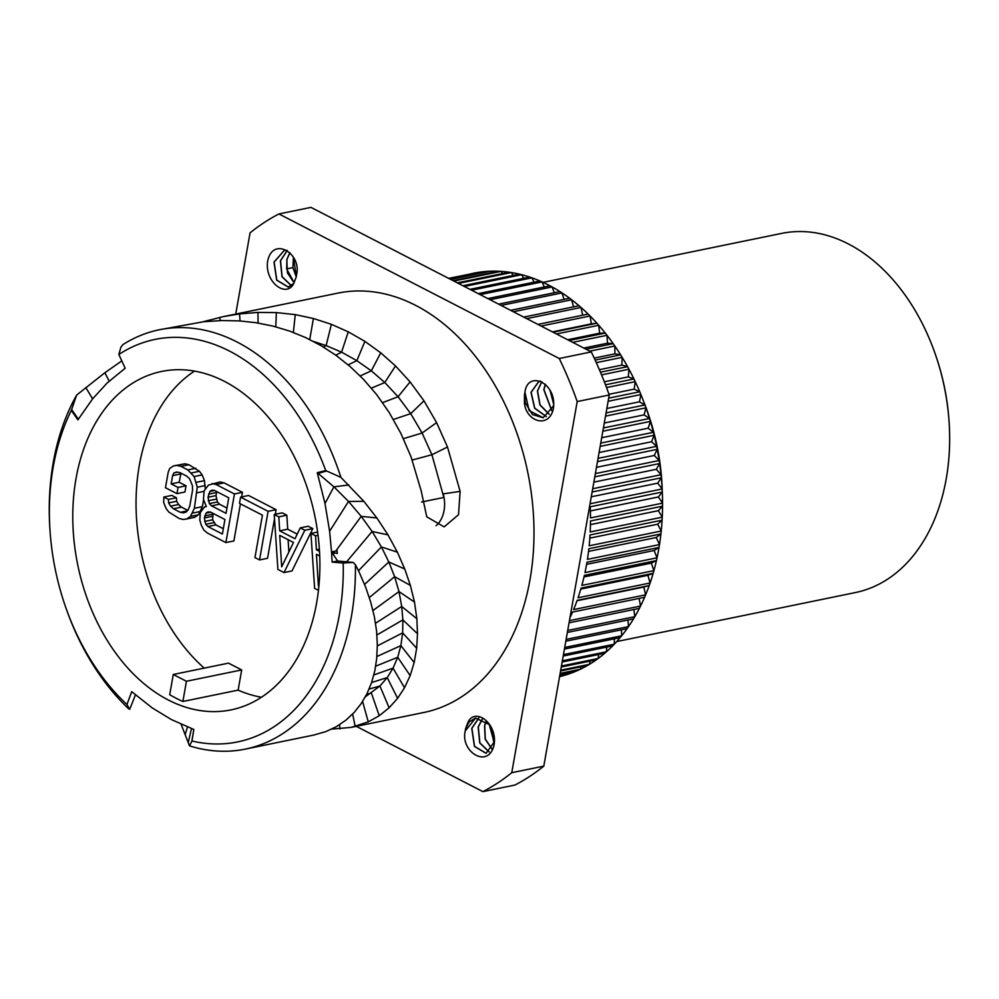<?xml version="1.0" encoding="UTF-8"?>
<svg xmlns="http://www.w3.org/2000/svg" width="999" height="999" viewBox="0 0 999 999"><rect width="100%" height="100%" fill="white"/><g stroke="black" fill="none" stroke-linecap="round" stroke-linejoin="round"><path stroke-width="1.5" d="M616.745 641.545L855.381 592.569A183.329 128.471 -101.6 0 0 949.05 421.303L948.975 420.229A177.597 124.45 -101.6 0 0 935.576 354.945L935.214 353.921A183.329 128.471 -101.6 0 0 848.338 243.918A183.329 128.471 78.4 0 0 781.668 233.391L543.044 282.367M949.05 421.303A183.329 128.471 -101.6 0 0 935.214 353.921M468.743 274.338A206.244 144.53 78.4 0 1 470.854 273.826A206.244 144.53 -101.6 0 1 478.621 272.315A206.244 144.53 78.4 0 1 480.769 272.015A206.244 144.53 -101.6 0 1 488.686 271.291A206.244 144.53 78.4 0 1 490.871 271.191A206.244 144.53 -101.6 0 1 498.876 271.253A206.244 144.53 78.4 0 1 501.073 271.378A206.244 144.53 -101.6 0 1 509.14 272.203A206.244 144.53 78.4 0 1 511.351 272.54A206.244 144.53 -101.6 0 1 519.443 274.151A206.244 144.53 78.4 0 1 521.653 274.7A206.244 144.53 -101.6 0 1 529.72 277.085A206.244 144.53 78.4 0 1 531.918 277.834A206.244 144.53 -101.6 0 1 539.922 280.969A206.244 144.53 78.4 0 1 542.095 281.93A206.244 144.53 -101.6 0 1 548.576 285.065A206.244 144.53 78.4 0 1 549.999 285.814A206.244 144.53 -101.6 0 1 552.147 286.975A206.244 144.53 -101.6 0 1 559.915 291.571A206.244 144.53 -101.6 0 1 562.012 292.919A206.244 144.53 -101.6 0 1 569.605 298.226A206.244 144.53 -101.6 0 1 571.653 299.775A206.244 144.53 -101.6 0 1 579.033 305.744A206.244 144.53 -101.6 0 1 581.018 307.467A206.244 144.53 -101.6 0 1 588.149 314.086A206.244 144.53 -101.6 0 1 590.059 315.984A206.244 144.53 -101.6 0 1 596.915 323.214L591.333 323.863L590.059 315.984L541.083 326.036M480.182 294.63L542.095 281.93L544.28 286.988M478.234 293.631L539.922 280.969M471.603 290.209L531.905 277.834L534.065 282.18M469.93 289.348L529.72 277.085M464.335 286.463L521.64 274.7L523.688 278.321M462.949 285.751L519.443 274.151M458.416 283.404L511.351 272.54L513.199 275.437M457.317 282.842L509.153 272.215M453.858 281.056L501.073 271.378L502.634 273.551M453.071 280.657L498.876 271.253M450.711 279.433L490.859 271.191M450.224 279.183L488.686 271.291M448.976 278.546L480.769 272.015L481.456 272.777M448.788 278.446L478.633 272.315M448.651 278.371L470.916 273.901M492.045 272.652L490.859 271.204M559.577 676.623A206.244 144.53 -101.6 0 0 561.338 676.186A206.244 144.53 -101.6 0 0 568.931 673.913A206.244 144.53 -101.6 0 0 570.991 673.189A206.244 144.53 -101.6 0 0 578.384 670.154A206.244 144.53 -101.6 0 0 580.382 669.218A206.244 144.53 -101.6 0 0 587.524 665.446A206.244 144.53 -101.6 0 0 589.447 664.31A206.244 144.53 -101.6 0 0 596.303 659.815A206.244 144.53 -101.6 0 0 598.151 658.491A206.244 144.53 -101.6 0 0 604.695 653.284A206.244 144.53 -101.6 0 0 606.443 651.76A206.244 144.53 -101.6 0 0 612.649 645.878A206.244 144.53 -101.6 0 0 614.298 644.18A206.244 144.53 -101.6 0 0 620.129 637.649A206.244 144.53 -101.6 0 0 621.678 635.776A206.244 144.53 -101.6 0 0 627.097 628.633A206.244 144.53 -101.6 0 0 628.521 626.585A206.244 144.53 -101.6 0 0 633.516 618.856A206.244 144.53 -101.6 0 0 634.827 616.67A206.244 144.53 -101.6 0 0 639.36 608.391A206.244 144.53 -101.6 0 0 640.534 606.056A206.244 144.53 -101.6 0 0 644.592 597.277A206.244 144.53 -101.6 0 0 645.641 594.805A206.244 144.53 -101.6 0 0 649.2 585.564A206.244 144.53 -101.6 0 0 650.112 582.979A206.244 144.53 -101.6 0 0 653.159 573.314A206.244 144.53 -101.6 0 0 653.92 570.616A206.244 144.53 -101.6 0 0 656.43 560.589A206.244 144.53 -101.6 0 0 657.042 557.792A206.244 144.53 -101.6 0 0 659.028 547.44A206.244 144.53 -101.6 0 0 659.49 544.567A206.244 144.53 -101.6 0 0 660.913 533.953A206.244 144.53 -101.6 0 0 661.226 531.006A206.244 144.53 -101.6 0 0 662.087 520.167A206.244 144.53 -101.6 0 0 662.25 517.182A206.244 144.53 -101.6 0 0 662.549 506.168A206.244 144.53 -101.6 0 0 662.562 503.134A206.244 144.53 -101.6 0 0 662.3 492.02A206.244 144.53 -101.6 0 0 662.15 488.961A206.244 144.53 -101.6 0 0 661.326 477.797A206.244 144.53 -101.6 0 0 661.013 474.725A206.244 144.53 -101.6 0 0 659.64 463.548A206.244 144.53 -101.6 0 0 659.178 460.489A206.244 144.53 -101.6 0 0 657.242 449.363A206.244 144.53 -101.6 0 0 656.643 446.328A206.244 144.53 -101.6 0 0 654.158 435.302A206.244 144.53 -101.6 0 0 653.408 432.305A206.244 144.53 -101.6 0 0 650.399 421.441A206.244 144.53 -101.6 0 0 649.5 418.481A206.244 144.53 -101.6 0 0 645.978 407.829A206.244 144.53 -101.6 0 0 644.942 404.945A206.244 144.53 -101.6 0 0 640.908 394.555A206.244 144.53 -101.6 0 0 639.747 391.758A206.244 144.53 -101.6 0 0 635.239 381.68A206.244 144.53 -101.6 0 0 633.94 378.958A206.244 144.53 -101.6 0 0 628.983 369.255A206.244 144.53 -101.6 0 0 627.559 366.645A206.244 144.53 -101.6 0 0 622.165 357.342A206.244 144.53 -101.6 0 0 620.641 354.857A206.244 144.53 -101.6 0 0 614.835 346.004A206.244 144.53 -101.6 0 0 613.186 343.644A206.244 144.53 -101.6 0 0 607.017 335.302A206.244 144.53 -101.6 0 0 605.269 333.092A206.244 144.53 -101.6 0 0 598.738 325.274A206.244 144.53 -101.6 0 0 596.915 323.214L553.071 332.217M559.59 676.535L561.613 675.411M559.715 675.799L568.943 673.913M559.777 675.486L570.978 673.189L571.465 671.578M560.052 673.913L578.384 670.154M560.152 673.376L580.369 669.23L580.943 666.795M560.564 670.978L587.524 665.446M560.701 670.217L589.435 664.323L590.009 661.101M561.276 667.007L596.316 659.815M561.438 666.021L598.139 658.491L598.626 654.532M562.15 662.012L604.707 653.271M562.362 660.814L606.443 651.773L606.755 647.09M563.211 656.031L612.662 645.878M563.448 654.62L614.298 644.193L614.373 638.823M564.435 649.075L620.129 637.649M564.71 647.464L621.665 635.789L621.453 629.782M565.821 641.208L627.097 628.621M566.133 639.397L628.521 626.598M567.37 632.429L633.516 618.856M567.719 630.444L634.815 616.67L633.841 609.515M569.055 622.814L639.36 608.379M569.442 620.641L640.534 606.068L639.11 598.389M644.605 597.265L572.527 612.062A206.244 144.53 78.4 0 1 569.954 617.782M645.629 594.805L643.793 587.037L649.2 585.551L577.135 600.349A206.244 144.53 78.4 0 1 573.576 609.59L645.641 594.817M578.034 597.764L650.099 582.979L647.889 575.324L653.146 573.301L581.081 588.099A206.244 144.53 78.4 0 1 578.034 597.764M581.843 585.402L653.908 570.629L651.336 563.124L656.43 560.576L584.365 575.374A206.244 144.53 78.4 0 1 581.843 585.402M584.977 572.589L657.042 557.804L654.12 550.499L659.015 547.44L586.95 562.237A206.244 144.53 78.4 0 1 584.977 572.589M587.424 559.365L659.49 544.58L656.218 537.512L660.913 533.941L588.848 548.738A206.244 144.53 78.4 0 1 587.424 559.365M589.16 545.804L661.226 531.018L657.642 524.213L662.087 520.167L590.022 534.964A206.244 144.53 78.4 0 1 589.16 545.804M590.184 531.967L662.25 517.182L658.366 510.676L662.549 506.168L590.484 520.966A206.244 144.53 78.4 0 1 590.184 531.967M662.549 503.146L658.391 496.965L662.287 492.02L590.222 506.805A206.244 144.53 78.4 0 1 590.484 517.932L662.562 503.146M590.072 503.658A206.244 144.53 78.4 0 1 590.072 503.758L662.15 488.973L657.717 483.154L661.313 477.784L592.132 491.995M592.707 488.748L661.013 474.737L656.343 469.305L659.627 463.536L594.805 476.848M595.379 473.588L659.178 460.502L654.283 455.482L657.242 449.35L597.489 461.625M598.064 458.354L656.643 446.341M600.174 446.378L654.158 435.289L651.548 441.758L599.088 452.522M600.749 443.106L653.408 432.305L648.151 428.196L650.386 421.428L602.847 431.193M603.421 427.947L649.5 418.494L644.105 414.86L645.966 407.829L605.506 416.133M606.068 412.924L644.942 404.957L639.422 401.823L640.908 394.555L608.129 401.286M608.678 398.139L639.747 391.758L634.14 389.135L635.239 381.668L606.53 387.562M605.494 384.802L633.953 378.971L628.271 376.885L628.983 369.243L601.548 374.875M600.449 372.215L627.572 366.658L621.853 365.097L622.165 357.342L596.291 362.649M595.129 360.09L620.641 354.857L614.922 353.846L614.835 346.004L589.772 351.149M586.051 349.225L613.199 343.656L607.492 343.194L607.005 335.302L572.689 342.345M569.143 340.509L605.282 333.092L599.625 333.191L598.738 325.274L556.443 333.953M537.912 324.4L588.161 314.098M526.685 318.619L581.018 307.467L582.667 315.222M523.738 317.095L579.045 305.744M513.349 311.738L571.653 299.762L573.538 306.88M510.626 310.327L569.617 298.226M501.111 305.419L562.012 292.919M498.626 304.146L559.915 291.571M490.034 299.712L552.135 286.963L554.295 292.732M487.812 298.576L550.012 285.814M511.763 772.702L577.197 401.561L609.228 394.992L543.793 766.133A309.253 216.708 -101.6 0 1 514.922 785.052L482.892 791.62A309.253 216.708 -101.6 0 0 511.763 772.702L543.793 766.133M609.228 394.992A309.253 216.708 -101.6 0 0 591.283 351.923L310.964 207.38L278.933 213.948L559.253 358.504L591.283 351.923M482.892 791.62L356.281 726.335M235.739 314.073L250.062 232.867A309.253 216.708 78.4 0 1 278.933 213.948M577.197 401.561A309.253 216.708 -101.6 0 0 559.253 358.504M332.118 562.1L331.518 551.91L337.138 550.761L337.287 553.533L331.518 551.91L329.608 531.256L325 503.533L317.257 472.664L325.724 470.591L340.884 477.347L363.848 501.311L376.86 517.981L387.987 534.877L397.365 552.16L404.732 568.993L410.377 585.414L414.498 602.072L416.858 618.718L417.495 633.753L416.67 648.264L414.173 662.562L410.152 675.611L404.508 687.774L397.602 698.351L389.123 707.791L379.245 715.721L368.256 721.865L351.261 727.372L423.938 712.462A214.036 149.987 -101.6 0 0 533.941 526.948A214.036 149.987 -101.6 0 0 415.709 305.407A214.036 149.987 78.4 0 0 337.874 293.119L223.264 316.633L239.535 313.923L257.929 312.412L276.373 312.587L295.267 314.623L313.399 318.494L331.381 324.325L348.251 331.818L364.885 341.371L380.731 352.822L395.492 365.921L410.089 381.893L423.988 400.849L436.6 422.614L447.49 447.015L460.127 491.396L458.516 514.697L444.143 526.898L426.773 516.833L421.241 491.058L411.039 456.805L400.886 433.404L389.198 412.525L376.635 394.58L363.511 379.358L350.312 366.708L335.789 355.182L321.154 345.691L305.619 337.575L289.648 331.081L273.102 326.124L256.056 322.702L239.335 320.904L221.84 320.542L203.808 321.703L159.316 329.757A214.036 149.987 -101.6 0 0 122.827 344.667L120.891 347.227L118.844 354.47L125.175 368.244L107.243 382.879L92.582 398.888L77.897 419.867L71.304 410.414A205.444 143.968 -101.6 0 0 50.062 531.331A205.444 143.968 -101.6 0 0 65.559 606.855A205.444 143.968 -101.6 0 0 126.948 704.507L131.706 691.658L152.16 707.854L171.416 719.58L193.843 729.457L191.97 740.996A205.444 143.968 -101.6 0 0 343.206 563.024L332.118 562.1L337.612 560.976L353.147 562.425L343.206 563.024M293.544 284.016C285.714 298.152 264.385 281.693 267.67 261.114C272.777 235.989 301.723 253.247 296.603 274.575A18.332 12.85 78.4 0 1 296.129 277.235L293.544 284.016L296.129 277.235M553.396 408.441C549.487 428.708 526.386 422.265 524.425 403.059L524.475 394.98A18.332 12.85 78.4 0 1 524.937 392.32C527.559 369.705 557.267 382.692 553.396 408.441M468.269 721.565C476.098 707.417 497.44 723.875 494.143 744.467C489.048 769.58 460.102 752.322 465.222 730.993A18.332 12.85 78.4 0 1 465.684 728.346L468.269 721.565L469.068 721.99L465.684 728.346M340.884 477.347A214.036 149.987 -101.6 0 0 159.316 329.757M351.261 727.372L331.581 729.145M436.088 525.699A28.072 20.017 81.6 0 0 443.206 493.881L460.127 491.396M421.553 502.022L443.843 497.452L431.918 454.745L422.102 433.017L410.701 413.648L398.077 396.74L384.79 382.505L371.316 370.829L356.855 360.689L341.583 352.172L326.124 345.592L313.536 341.483M325.724 470.591A205.444 143.968 -101.6 0 0 118.844 354.47M168.244 699.962A172.727 121.041 -101.6 0 0 231.056 709.877A172.727 121.041 -101.6 0 0 319.842 560.164A172.727 121.041 -101.6 0 0 224.425 381.368A172.727 121.041 -101.6 0 0 161.613 371.453A172.727 121.041 -101.6 0 0 72.827 521.166A172.727 121.041 -101.6 0 0 168.244 699.962M331.518 551.91L337.612 560.976M365.372 696.778L379.932 686.013L387.237 677.584L393.044 668.144L397.727 657.28L400.874 645.629L402.647 632.866L402.884 619.892L401.71 606.468L398.976 591.57L394.617 576.673L388.823 561.975L381.406 546.94L372.127 531.468L361.213 516.346L348.514 501.436L333.903 486.825L317.257 472.664M355.394 564.697A214.036 149.987 78.4 0 1 245.367 749.1L313.698 735.077L325.974 731.543L336.338 726.673L345.991 720.104L354.108 712.524L361.188 703.596L367.008 693.631L371.578 682.629L374.85 670.691L376.698 658.491L377.322 645.217L376.586 631.068L374.363 616.733L370.741 602.197L365.622 587.062L358.941 571.665L355.394 564.697L353.147 562.425M135.477 694.829L129.72 709.315L128.796 708.94A214.036 149.987 78.4 0 1 66.096 608.391L65.559 606.855M50.062 531.331L49.95 529.707A214.036 149.987 78.4 0 1 76.648 395.08L104.845 372.752L121.803 360.901M202.822 321.803L223.264 316.633M245.367 749.1A214.036 149.987 78.4 0 1 189.485 745.866L181.144 724.325M129.72 709.315L126.948 704.507M191.97 740.996L189.485 745.866M71.304 410.414L76.648 395.08M238.137 690.134L241.696 669.929L228.521 663.136L173.277 674.475L169.705 694.68A172.727 121.041 -101.6 0 0 176.249 698.313A172.727 121.041 -101.6 0 0 182.879 701.473L238.137 690.134A172.727 121.041 -101.6 0 0 261.426 697.252M194.493 371.104A172.727 121.041 -101.6 0 0 136.164 511.138A172.727 121.041 -101.6 0 0 204.233 668.119M284.016 572.564L292.02 570.916L312.824 528.621L308.241 526.261L300.237 527.897L294.98 538.736L279.683 530.844L278.821 516.858L274.226 514.485L277.897 569.405L284.016 572.564L304.82 530.269L300.237 527.897M297.227 534.115L287.7 529.195L286.825 515.209L282.23 512.849L274.226 514.485M275.312 514.273L276.111 509.69L248.576 495.492L240.572 497.14L239.485 503.346L262.425 515.172L254.945 557.579L259.54 559.939L267.545 558.291L274.513 518.781M241.658 496.915L242.457 492.332L224.101 482.867L220.105 481.93L208.491 485.102L204.146 490.759L203.459 499.425L206.368 506.568L204.658 506.818L200.324 512.475L199.812 520.117L201.373 525.437L203.883 530.119L207.53 533.116L225.886 542.582L233.891 540.946L240.434 503.833M205.195 488.611L204.47 480.644L202.148 474.925L199.45 471.278L188.923 464.722L184.915 463.786L173.489 465.921L169.693 468.481L168.207 472.227L165.472 487.737L176.935 493.656L184.952 492.007L186.039 485.801L179.158 482.255L181.006 473.189M187.687 510.352L181.443 507.13L178.571 504.52L176.636 501.261L176.423 497.764L171.828 495.404L163.824 497.04L163.674 502.609L166.009 508.329L168.706 511.975L179.233 518.531L183.229 519.468L186.663 518.981L190.447 516.421L194.38 508.291L197.265 487.212L194.131 476.573L187.8 469.917L180.919 466.371L176.91 465.434L173.489 465.921M186.663 518.981L194.668 517.332L198.451 514.772L202.397 506.643L203.584 499.875M241.696 669.929L186.438 681.268L182.879 701.473M173.277 674.475L186.438 681.268M317.607 532.055L310.939 533.416L314.61 588.336L318.444 590.322M318.032 535.277L315.534 535.789L310.939 533.416M319.355 549.163L316.396 549.775L315.534 535.789M319.493 551.373L316.396 549.775M319.043 584.452L318.394 585.776L316.433 554.308L319.717 555.993M286.825 515.209L278.821 516.858M287.7 529.195L279.683 530.844M312.824 528.621L304.82 530.269M281.681 566.845L279.72 535.377L293.494 542.469L281.681 566.845M288.873 552.01L288.099 539.697M259.54 559.939L268.107 511.338L240.572 497.14M276.111 509.69L268.107 511.338M206.306 506.481L204.658 506.818M224.101 482.867L216.096 484.515L212.088 483.578M242.457 492.332L234.453 493.981L216.096 484.515M225.886 542.582L234.453 493.981M222.39 534.015L207.854 526.523L205.744 524.3L204.358 517.944L206.044 513.174L207.929 511.888L210.414 512.037L224.937 519.53L222.39 534.015M208.004 497.265L209.865 491.458L211.763 490.172L214.236 490.322L228.771 497.814L226.036 513.336L211.501 505.831L209.39 503.621L208.004 497.265L216.021 495.616L216.558 492.519L208.554 494.168M223.326 528.721L215.859 524.875L207.854 526.523M215.859 524.875L212.587 519.805L213.124 513.436M213.749 522.664L205.744 524.3M212.587 519.805L204.583 521.441M212.375 516.308L204.358 517.944M212.737 514.235L204.733 515.884M210.739 512.212L206.044 513.174M216.558 492.519L216.945 491.72M226.973 508.041L219.518 504.195L217.395 501.973L216.021 495.616M214.56 490.497L209.865 491.458M219.518 504.195L211.501 505.831M217.395 501.973L209.39 503.621M216.234 499.125L208.229 500.761M184.915 463.786L176.91 465.434M188.923 464.722L180.919 466.371M195.804 468.281L187.8 469.917M199.45 471.278L191.446 472.927M202.148 474.925L194.131 476.573M204.47 480.644L196.466 482.292M205.27 485.564L197.265 487.212M204.046 491.358L197.115 492.782M202.397 506.643L194.38 508.291M200.712 511.426L192.707 513.061M198.451 514.772L190.447 516.421M176.423 497.764L168.419 499.413L163.824 497.04M176.636 501.261L168.631 502.909L168.419 499.413M178.571 504.52L170.567 506.156L168.631 502.909M181.443 507.13L173.439 508.778L170.567 506.156M187.175 510.914L180.32 512.325L173.439 508.778M177.485 472.19L173.926 472.914L176.573 472.028L179.82 472.577L186.701 476.123L189.585 478.733L192.495 485.876L192.532 490.409L189.798 505.919L188.299 509.665L186.226 511.975L183.566 512.862L180.32 512.325M180.619 473.988L172.602 475.624L173.926 472.914M179.158 482.255L171.154 483.903L172.602 475.624M186.039 485.801L178.034 487.45L171.154 483.903M176.935 493.656L178.034 487.45M293.431 257.292L292.894 267.62L296.228 276.798M289.86 252.647L286.8 259.49L287.412 272.889L294.093 282.742M287.2 250.512L280.394 260.801L281.993 276.76L291.371 285.739M286.888 250.324L284.153 250.524L273.988 262.113L276.686 280.207L288.311 287.1L293.656 283.404M296.278 276.586L293.531 257.48M294.156 282.63L286.651 268.893L286.963 259.453L289.935 252.735M284.228 250.499L274.151 262.088L276.81 280.12L288.399 287.075M291.446 285.677L282.118 276.661L280.557 260.764L287.25 250.549M545.329 384.203L543.806 389.697L551.723 410.639M541.745 381.693L537.4 391.021L539.935 404.945L549.138 414.335M540.209 381.031L538.998 381.181L530.993 392.332L534.627 408.241L546.266 416.595M524.475 394.98L525.337 402.872L532.442 414.535L543.169 417.757L553.321 406.156L553.621 404.707M551.773 410.514L543.968 389.672L545.429 384.29M550.062 390.422L553.596 403.896M553.583 403.571L550.224 390.709M549.213 414.26L540.059 404.857L537.562 390.984L541.82 381.73M546.341 416.546L534.752 408.166L531.156 392.295L539.073 381.168M524.937 392.32L529.133 410.664L543.244 417.732M486.163 721.241L484.552 725.724L485.164 739.123L491.858 748.975M482.33 718.855L478.146 727.035L479.745 742.994L489.123 751.972M478.808 717.919L471.74 728.346L474.438 746.44L486.076 753.333L494.08 742.182L489.26 724.525L475.499 718.069L469.068 721.99M475.586 718.056L465.222 730.993M486.151 753.308L474.562 746.353L471.903 728.321L478.883 717.931M489.198 751.91L479.87 742.906L478.309 726.997L482.43 718.893M491.92 748.875L485.302 739.023L484.715 725.686L486.263 721.328M493.993 742.769L490.696 726.698M490.571 726.485L493.968 742.994M564.06 299.363L562.012 292.932M591.333 323.863L552.385 331.868M599.625 333.191L567.669 339.747M607.492 343.194L583.791 348.064M614.922 353.846L594.218 358.104M621.853 365.097L599.388 369.705M628.271 376.885L604.333 381.793M634.14 389.135L608.99 394.305M639.422 401.823L606.855 408.504M644.105 414.86L604.295 423.027M648.151 428.196L601.698 437.724M656.63 446.328L651.548 441.758M654.283 455.482L596.478 467.345M656.343 469.305L593.868 482.13M657.717 483.154L591.283 496.79M658.391 496.965L590.372 510.926M658.366 510.676L590.434 524.612M657.642 524.213L589.81 538.124M656.218 537.512L588.536 551.398M654.12 550.499L586.588 564.36M651.336 563.124L584.003 576.947M647.889 575.324L580.794 589.085M643.793 587.037L576.997 600.736M628.521 626.585L627.946 619.992M662.275 491.545A183.329 128.471 -101.6 0 0 643.955 402.297M447.49 447.015L431.918 454.745L412.225 460.039M334.54 552.772L333.279 554.495M387.987 534.877L372.127 531.468L346.603 561.825M376.86 517.981L361.213 516.346L335.801 551.036M191.845 741.308L193.794 729.445M188.237 742.569L191.471 728.596M185.152 734.627L187.462 727.035M181.531 725.336L181.806 724.625M71.603 409.503L78.322 419.18M85.777 387.5L92.62 398.851M104.845 372.752L109.178 381.081M219.768 317.382L220.205 320.579M239.535 313.923L240.06 320.954M257.929 312.412L258.092 323.027M276.373 312.587L275.761 326.798M295.267 314.623L293.356 332.43M313.399 318.494L309.727 339.548M331.381 324.325L326.124 345.592L323.414 347.028M348.251 331.818L341.583 352.172L335.801 355.194M364.885 341.371L356.855 360.689L348.164 364.86M380.731 352.822L371.316 370.829L360.189 375.949M395.492 365.921L384.79 382.505L371.403 388.161M410.089 381.893L398.077 396.74L382.605 402.634M423.988 400.849L410.701 413.648L393.394 419.468M436.6 422.614L422.102 433.017L403.421 438.673M414.173 662.562L400.874 645.629L376.86 656.53M410.152 675.611L397.727 657.28L375.699 666.171M404.508 687.774L393.044 668.144L373.876 674.937M397.602 698.351L387.237 677.584L371.616 682.529M389.123 707.791L379.932 686.013L369.131 689.023M379.245 715.721L371.403 693.081L366.695 694.255M340.035 728.92L339.498 724.762M355.182 726.473L352.647 714.073M368.256 721.865L362.6 701.448M416.67 648.264L402.647 632.866L377.322 645.903M417.495 633.753L402.884 619.892L376.935 634.952M416.858 618.718L401.71 606.468L375.549 623.239M414.498 602.072L398.976 591.57L372.977 610.526M410.377 585.414L394.617 576.673L369.33 597.577M404.732 568.993L388.823 561.975L364.598 584.415M397.365 552.16L381.406 546.94L358.491 570.741M363.848 501.311L348.514 501.436L329.608 531.256M348.813 484.99L333.903 486.825L325 503.533M326.623 470.954L317.557 473.651M286.651 268.943L292.894 267.62M524.425 403.059L525.337 402.872"/></g></svg>

